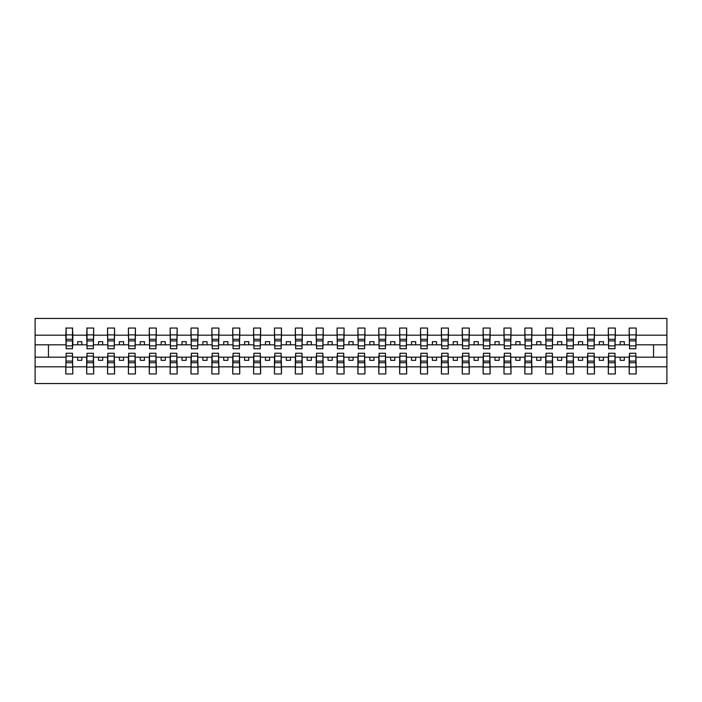 <?xml version="1.0" encoding="UTF-8"?>
<svg xmlns="http://www.w3.org/2000/svg" width="702" height="702" viewBox="0 0 702 702"><rect width="100%" height="100%" fill="white"/><g stroke="black" fill="none" stroke-linecap="round" stroke-linejoin="round"><path stroke-width="1.05" d="M66.146 354.668L65.812 366.813L35.1 366.813L35.1 383.546L666.9 383.546L666.9 366.813L636.188 366.813L636.188 373.955L629.176 373.955L629.51 353.255L635.854 353.255L635.854 361.091L629.51 361.091M629.51 354.668L629.176 357.178L620.164 357.178L620.164 360.345L624.332 360.345L624.332 357.178M629.176 373.955L629.176 357.178M635.854 354.668L636.188 366.813M608.643 354.668L608.309 357.178L599.297 357.178L599.297 360.345L603.466 360.345L603.466 357.178M629.176 366.813L615.321 366.813L615.321 373.955L608.309 373.955L608.309 357.178M614.987 354.668L615.321 366.813M587.776 354.668L587.442 357.178L578.43 357.178L578.43 360.345L582.607 360.345L582.607 357.178M608.309 366.813L594.454 366.813L594.454 373.955L587.442 373.955L587.442 357.178M594.12 354.668L594.454 366.813M566.918 354.668L566.584 357.178L557.563 357.178L557.563 360.345L561.74 360.345L561.74 357.178M587.442 366.813L573.587 366.813L573.587 373.955L566.584 373.955L566.584 357.178M573.253 354.668L573.587 366.813M546.051 354.668L545.717 357.178L536.697 357.178L536.697 360.345L540.873 360.345L540.873 357.178M566.584 366.813L552.728 366.813L552.728 373.955L545.717 373.955L545.717 357.178M552.395 354.668L552.728 366.813M525.184 354.668L524.85 357.178L515.838 357.178L515.838 360.345L520.006 360.345L520.006 357.178M545.717 366.813L531.862 366.813L531.862 373.955L524.85 373.955L524.85 357.178M531.528 354.668L531.862 366.813M504.317 354.668L503.983 357.178L494.971 357.178L494.971 360.345L499.14 360.345L499.14 357.178M524.85 366.813L510.995 366.813L510.995 373.955L503.983 373.955L503.983 357.178M510.661 354.668L510.995 366.813M483.45 354.668L483.116 357.178L474.104 357.178L474.104 360.345L478.281 360.345L478.281 357.178M503.983 366.813L490.128 366.813L490.128 373.955L483.116 373.955L483.116 357.178M489.794 354.668L490.128 366.813M462.592 354.668L462.249 357.178L453.238 357.178L453.238 360.345L457.414 360.345L457.414 357.178M483.116 366.813L469.261 366.813L469.261 373.955L462.249 373.955L462.249 357.178M468.927 354.668L469.261 366.813M441.725 354.668L441.391 357.178L432.371 357.178L432.371 360.345L436.547 360.345L436.547 357.178M462.249 366.813L448.402 366.813L448.402 373.955L441.391 373.955L441.391 357.178M448.069 354.668L448.402 366.813M420.858 354.668L420.524 357.178L411.512 357.178L411.512 360.345L415.681 360.345L415.681 357.178M441.391 366.813L427.536 366.813L427.536 373.955L420.524 373.955L420.524 357.178M427.202 354.668L427.536 366.813M399.991 354.668L399.657 357.178L390.645 357.178L390.645 360.345L394.814 360.345L394.814 357.178M420.524 366.813L406.669 366.813L406.669 373.955L399.657 373.955L399.657 357.178M406.335 354.668L406.669 366.813M379.124 354.668L378.79 357.178L369.778 357.178L369.778 360.345L373.955 360.345L373.955 357.178M399.657 366.813L385.802 366.813L385.802 373.955L378.79 373.955L378.79 357.178M385.468 354.668L385.802 366.813M358.257 354.668L357.923 357.178L348.912 357.178L348.912 360.345L353.088 360.345L353.088 357.178M378.79 366.813L364.935 366.813L364.935 373.955L357.923 373.955L357.923 357.178M364.601 354.668L364.935 366.813M337.399 354.668L337.065 357.178L328.045 357.178L328.045 360.345L332.221 360.345L332.221 357.178M357.923 366.813L344.077 366.813L344.077 373.955L337.065 373.955L337.065 357.178M343.743 354.668L344.077 366.813M316.532 354.668L316.198 357.178L307.186 357.178L307.186 360.345L311.355 360.345L311.355 357.178M337.065 366.813L323.21 366.813L323.21 373.955L316.198 373.955L316.198 357.178M322.876 354.668L323.21 366.813M295.665 354.668L295.331 357.178L286.319 357.178L286.319 360.345L290.488 360.345L290.488 357.178M316.198 366.813L302.343 366.813L302.343 373.955L295.331 373.955L295.331 357.178M302.009 354.668L302.343 366.813M274.798 354.668L274.464 357.178L265.453 357.178L265.453 360.345L269.629 360.345L269.629 357.178M295.331 366.813L281.476 366.813L281.476 373.955L274.464 373.955L274.464 357.178M281.142 354.668L281.476 366.813M253.931 354.668L253.597 357.178L244.586 357.178L244.586 360.345L248.762 360.345L248.762 357.178M274.464 366.813L260.609 366.813L260.609 373.955L253.597 373.955L253.597 357.178M260.275 354.668L260.609 366.813M233.073 354.668L232.739 357.178L223.719 357.178L223.719 360.345L227.896 360.345L227.896 357.178M253.597 366.813L239.751 366.813L239.751 373.955L232.739 373.955L232.739 357.178M239.408 354.668L239.751 366.813M212.206 354.668L211.872 357.178L202.86 357.178L202.86 360.345L207.029 360.345L207.029 357.178M232.739 366.813L218.884 366.813L218.884 373.955L211.872 373.955L211.872 357.178M218.55 354.668L218.884 366.813M191.339 354.668L191.005 357.178L181.993 357.178L181.993 360.345L186.162 360.345L186.162 357.178M211.872 366.813L198.017 366.813L198.017 373.955L191.005 373.955L191.005 357.178M197.683 354.668L198.017 366.813M170.472 354.668L170.138 357.178L161.127 357.178L161.127 360.345L165.303 360.345L165.303 357.178M191.005 366.813L177.15 366.813L177.15 373.955L170.138 373.955L170.138 357.178M176.816 354.668L177.15 366.813M149.605 354.668L149.272 357.178L140.26 357.178L140.26 360.345L144.436 360.345L144.436 357.178M170.138 366.813L156.283 366.813L156.283 373.955L149.272 373.955L149.272 357.178M155.949 354.668L156.283 366.813M128.747 354.668L128.413 357.178L119.393 357.178L119.393 360.345L123.57 360.345L123.57 357.178M149.272 366.813L135.416 366.813L135.416 373.955L128.413 373.955L128.413 357.178M135.082 354.668L135.416 366.813M107.88 354.668L107.546 357.178L98.534 357.178L98.534 360.345L102.703 360.345L102.703 357.178M128.413 366.813L114.558 366.813L114.558 373.955L107.546 373.955L107.546 357.178M114.224 354.668L114.558 366.813M87.013 354.668L86.679 357.178L77.668 357.178L77.668 360.345L81.836 360.345L81.836 357.178M107.546 366.813L93.691 366.813L93.691 373.955L86.679 373.955L86.679 357.178M93.357 354.668L93.691 366.813M629.51 345.867L635.854 345.867L635.854 348.745L629.51 348.745L629.176 328.045L629.176 335.187L615.321 335.187L614.987 347.332M629.51 347.332L629.176 335.187M608.643 345.867L614.987 345.867L614.987 348.745L608.643 348.745L608.309 328.045L608.309 335.187L594.454 335.187L594.12 347.332M608.643 347.332L608.309 335.187M587.776 345.867L594.12 345.867L594.12 348.745L587.776 348.745L587.442 328.045L587.442 335.187L573.587 335.187L573.253 347.332M587.776 347.332L587.442 335.187M566.918 345.867L573.253 345.867L573.253 348.745L566.918 348.745L566.584 328.045L566.584 335.187L552.728 335.187L552.395 347.332M566.918 347.332L566.584 335.187M546.051 345.867L552.395 345.867L552.395 348.745L546.051 348.745L545.717 328.045L545.717 335.187L531.862 335.187L531.528 347.332M546.051 347.332L545.717 335.187M525.184 345.867L531.528 345.867L531.528 348.745L525.184 348.745L524.85 328.045L524.85 335.187L510.995 335.187L510.661 347.332M525.184 347.332L524.85 335.187M504.317 345.867L510.661 345.867L510.661 348.745L504.317 348.745L503.983 328.045L503.983 335.187L490.128 335.187L489.794 347.332M504.317 347.332L503.983 335.187M483.45 345.867L489.794 345.867L489.794 348.745L483.45 348.745L483.116 328.045L483.116 335.187L469.261 335.187L468.927 347.332M483.45 347.332L483.116 335.187M462.592 345.867L468.927 345.867L468.927 348.745L462.592 348.745L462.249 328.045L462.249 335.187L448.402 335.187L448.069 347.332M462.592 347.332L462.249 335.187M441.725 345.867L448.069 345.867L448.069 348.745L441.725 348.745L441.391 328.045L441.391 335.187L427.536 335.187L427.202 347.332M441.725 347.332L441.391 335.187M420.858 345.867L427.202 345.867L427.202 348.745L420.858 348.745L420.524 328.045L420.524 335.187L406.669 335.187L406.335 347.332M420.858 347.332L420.524 335.187M399.991 345.867L406.335 345.867L406.335 348.745L399.991 348.745L399.657 328.045L399.657 335.187L385.802 335.187L385.468 347.332M399.991 347.332L399.657 335.187M379.124 345.867L385.468 345.867L385.468 348.745L379.124 348.745L378.79 328.045L378.79 335.187L364.935 335.187L364.601 347.332M379.124 347.332L378.79 335.187M358.257 345.867L364.601 345.867L364.601 348.745L358.257 348.745L357.923 328.045L357.923 335.187L344.077 335.187L343.743 347.332M358.257 347.332L357.923 335.187M337.399 345.867L343.743 345.867L343.743 348.745L337.399 348.745L337.065 328.045L337.065 335.187L323.21 335.187L322.876 347.332M337.399 347.332L337.065 335.187M316.532 345.867L322.876 345.867L322.876 348.745L316.532 348.745L316.198 328.045L316.198 335.187L302.343 335.187L302.009 347.332M316.532 347.332L316.198 335.187M295.665 345.867L302.009 345.867L302.009 348.745L295.665 348.745L295.331 328.045L295.331 335.187L281.476 335.187L281.142 347.332M295.665 347.332L295.331 335.187M274.798 345.867L281.142 345.867L281.142 348.745L274.798 348.745L274.464 328.045L274.464 335.187L260.609 335.187L260.275 347.332M274.798 347.332L274.464 335.187M253.931 345.867L260.275 345.867L260.275 348.745L253.931 348.745L253.597 328.045L253.597 335.187L239.751 335.187L239.408 347.332M253.931 347.332L253.597 335.187M233.073 345.867L239.408 345.867L239.408 348.745L233.073 348.745L232.739 328.045L232.739 335.187L218.884 335.187L218.55 347.332M233.073 347.332L232.739 335.187M212.206 345.867L218.55 345.867L218.55 348.745L212.206 348.745L211.872 328.045L211.872 335.187L198.017 335.187L197.683 347.332M212.206 347.332L211.872 335.187M191.339 345.867L197.683 345.867L197.683 348.745L191.339 348.745L191.005 328.045L191.005 335.187L177.15 335.187L176.816 347.332M191.339 347.332L191.005 335.187M170.472 345.867L176.816 345.867L176.816 348.745L170.472 348.745L170.138 328.045L170.138 335.187L156.283 335.187L155.949 347.332M170.472 347.332L170.138 335.187M149.605 345.867L155.949 345.867L155.949 348.745L149.605 348.745L149.272 328.045L149.272 335.187L135.416 335.187L135.082 347.332M149.605 347.332L149.272 335.187M128.747 345.867L135.082 345.867L135.082 348.745L128.747 348.745L128.413 328.045L128.413 335.187L114.558 335.187L114.224 347.332M128.747 347.332L128.413 335.187M107.88 345.867L114.224 345.867L114.224 348.745L107.88 348.745L107.546 328.045L107.546 335.187L93.691 335.187L93.357 347.332M107.88 347.332L107.546 335.187M87.013 345.867L93.357 345.867L93.357 348.745L87.013 348.745L87.013 328.045L86.679 335.187L72.824 335.187L72.49 328.045L72.49 348.745L66.146 348.745L66.146 340.909L72.49 340.909M87.013 347.332L86.679 335.187M65.812 366.813L65.812 373.955L72.824 373.955L72.49 354.668M66.146 340.909L66.146 328.045L65.812 335.187L35.1 335.187L35.1 318.454L666.9 318.454L666.9 335.187L636.188 335.187L635.854 347.332M66.146 347.332L65.812 335.187M629.176 328.045L636.188 328.045L636.188 335.187M608.309 328.045L615.321 328.045L615.321 335.187M587.442 328.045L594.454 328.045L594.454 335.187M566.584 328.045L573.587 328.045L573.587 335.187M545.717 328.045L552.728 328.045L552.728 335.187M524.85 328.045L531.862 328.045L531.862 335.187M503.983 328.045L510.995 328.045L510.995 335.187M483.116 328.045L490.128 328.045L490.128 335.187M462.249 328.045L469.261 328.045L469.261 335.187M441.391 328.045L448.402 328.045L448.402 335.187M420.524 328.045L427.536 328.045L427.536 335.187M399.657 328.045L406.669 328.045L406.669 335.187M378.79 328.045L385.802 328.045L385.802 335.187M357.923 328.045L364.935 328.045L364.935 335.187M337.065 328.045L344.077 328.045L344.077 335.187M316.198 328.045L323.21 328.045L323.21 335.187M295.331 328.045L302.343 328.045L302.343 335.187M274.464 328.045L281.476 328.045L281.476 335.187M253.597 328.045L260.609 328.045L260.609 335.187M232.739 328.045L239.751 328.045L239.751 335.187M211.872 328.045L218.884 328.045L218.884 335.187M191.005 328.045L198.017 328.045L198.017 335.187M170.138 328.045L177.15 328.045L177.15 335.187M149.272 328.045L156.283 328.045L156.283 335.187M128.413 328.045L135.416 328.045L135.416 335.187M107.546 328.045L114.558 328.045L114.558 335.187M86.679 328.045L93.691 328.045L93.691 335.187M86.679 366.813L72.824 366.813M65.812 328.045L72.824 328.045M620.164 357.178L615.321 357.178M629.176 344.822L624.332 344.822L624.332 341.655L620.164 341.655L620.164 344.822L615.321 344.822M620.164 344.822L624.332 344.822M599.297 357.178L594.454 357.178M608.309 344.822L603.466 344.822L603.466 341.655L599.297 341.655L599.297 344.822L594.454 344.822M599.297 344.822L603.466 344.822M578.43 357.178L573.587 357.178M587.442 344.822L582.607 344.822L582.607 341.655L578.43 341.655L578.43 344.822L573.587 344.822M578.43 344.822L582.607 344.822M557.563 357.178L552.728 357.178M566.584 344.822L561.74 344.822L561.74 341.655L557.563 341.655L557.563 344.822L552.728 344.822M557.563 344.822L561.74 344.822M536.697 357.178L531.862 357.178M545.717 344.822L540.873 344.822L540.873 341.655L536.697 341.655L536.697 344.822L531.862 344.822M536.697 344.822L540.873 344.822M515.838 357.178L510.995 357.178M524.85 344.822L520.006 344.822L520.006 341.655L515.838 341.655L515.838 344.822L510.995 344.822M515.838 344.822L520.006 344.822M494.971 357.178L490.128 357.178M503.983 344.822L499.14 344.822L499.14 341.655L494.971 341.655L494.971 344.822L490.128 344.822M494.971 344.822L499.14 344.822M474.104 357.178L469.261 357.178M483.116 344.822L478.281 344.822L478.281 341.655L474.104 341.655L474.104 344.822L469.261 344.822M474.104 344.822L478.281 344.822M453.238 357.178L448.402 357.178M462.249 344.822L457.414 344.822L457.414 341.655L453.238 341.655L453.238 344.822L448.402 344.822M453.238 344.822L457.414 344.822M432.371 357.178L427.536 357.178M441.391 344.822L436.547 344.822L436.547 341.655L432.371 341.655L432.371 344.822L427.536 344.822M432.371 344.822L436.547 344.822M411.512 357.178L406.669 357.178M420.524 344.822L415.681 344.822L415.681 341.655L411.512 341.655L411.512 344.822L406.669 344.822M411.512 344.822L415.681 344.822M390.645 357.178L385.802 357.178M399.657 344.822L394.814 344.822L394.814 341.655L390.645 341.655L390.645 344.822L385.802 344.822M390.645 344.822L394.814 344.822M369.778 357.178L364.935 357.178M378.79 344.822L373.955 344.822L373.955 341.655L369.778 341.655L369.778 344.822L364.935 344.822M369.778 344.822L373.955 344.822M348.912 357.178L344.077 357.178M357.923 344.822L353.088 344.822L353.088 341.655L348.912 341.655L348.912 344.822L344.077 344.822M348.912 344.822L353.088 344.822M328.045 357.178L323.21 357.178M337.065 344.822L332.221 344.822L332.221 341.655L328.045 341.655L328.045 344.822L323.21 344.822M328.045 344.822L332.221 344.822M307.186 357.178L302.343 357.178M316.198 344.822L311.355 344.822L311.355 341.655L307.186 341.655L307.186 344.822L302.343 344.822M307.186 344.822L311.355 344.822M286.319 357.178L281.476 357.178M295.331 344.822L290.488 344.822L290.488 341.655L286.319 341.655L286.319 344.822L281.476 344.822M286.319 344.822L290.488 344.822M265.453 357.178L260.609 357.178M274.464 344.822L269.629 344.822L269.629 341.655L265.453 341.655L265.453 344.822L260.609 344.822M265.453 344.822L269.629 344.822M244.586 357.178L239.751 357.178M253.597 344.822L248.762 344.822L248.762 341.655L244.586 341.655L244.586 344.822L239.751 344.822M244.586 344.822L248.762 344.822M223.719 357.178L218.884 357.178M232.739 344.822L227.896 344.822L227.896 341.655L223.719 341.655L223.719 344.822L218.884 344.822M223.719 344.822L227.896 344.822M202.86 357.178L198.017 357.178M211.872 344.822L207.029 344.822L207.029 341.655L202.86 341.655L202.86 344.822L198.017 344.822M202.86 344.822L207.029 344.822M181.993 357.178L177.15 357.178M191.005 344.822L186.162 344.822L186.162 341.655L181.993 341.655L181.993 344.822L177.15 344.822M181.993 344.822L186.162 344.822M161.127 357.178L156.283 357.178M170.138 344.822L165.303 344.822L165.303 341.655L161.127 341.655L161.127 344.822L156.283 344.822M161.127 344.822L165.303 344.822M140.26 357.178L135.416 357.178M149.272 344.822L144.436 344.822L144.436 341.655L140.26 341.655L140.26 344.822L135.416 344.822M140.26 344.822L144.436 344.822M119.393 357.178L114.558 357.178M128.413 344.822L123.57 344.822L123.57 341.655L119.393 341.655L119.393 344.822L114.558 344.822M119.393 344.822L123.57 344.822M98.534 357.178L93.691 357.178M107.546 344.822L102.703 344.822L102.703 341.655L98.534 341.655L98.534 344.822L93.691 344.822M98.534 344.822L102.703 344.822M77.668 357.178L72.824 357.178M86.679 344.822L81.836 344.822L81.836 341.655L77.668 341.655L77.668 344.822L72.824 344.822L72.824 335.187M77.668 344.822L81.836 344.822M72.824 344.822L72.49 347.332M65.812 357.178L35.1 357.178L35.1 335.187M35.1 366.813L35.1 357.178M65.812 344.822L35.1 344.822M666.9 366.813L666.9 335.187M48.456 357.178L48.456 344.822M666.9 344.822L653.544 344.822L653.544 357.178L636.188 357.178M666.9 357.178L653.544 357.178M653.544 344.822L636.188 344.822M66.146 339.285L72.49 339.285M65.812 373.955L66.146 353.255L72.49 353.255L72.49 361.091L66.146 361.091M72.49 361.091L72.824 373.955M72.49 362.715L66.146 362.715M93.691 328.045L93.357 345.867M87.013 340.909L93.357 340.909M87.013 339.285L93.357 339.285M114.558 328.045L114.224 345.867M107.88 340.909L114.224 340.909M107.88 339.285L114.224 339.285M135.416 328.045L135.082 345.867M128.747 340.909L135.082 340.909M128.747 339.285L135.082 339.285M156.283 328.045L155.949 345.867M149.605 340.909L155.949 340.909M149.605 339.285L155.949 339.285M86.679 373.955L87.013 353.255L93.357 353.255L93.357 361.091L87.013 361.091M93.357 361.091L93.691 373.955M93.357 362.715L87.013 362.715M107.546 373.955L107.88 353.255L114.224 353.255L114.224 361.091L107.88 361.091M114.224 361.091L114.558 373.955M114.224 362.715L107.88 362.715M128.413 373.955L128.747 353.255L135.082 353.255L135.082 361.091L128.747 361.091M135.082 361.091L135.416 373.955M135.082 362.715L128.747 362.715M149.272 373.955L149.605 353.255L155.949 353.255L155.949 361.091L149.605 361.091M155.949 361.091L156.283 373.955M155.949 362.715L149.605 362.715M177.15 328.045L176.816 345.867M170.472 340.909L176.816 340.909M170.472 339.285L176.816 339.285M170.138 373.955L170.472 353.255L176.816 353.255L176.816 361.091L170.472 361.091M176.816 361.091L177.15 373.955M176.816 362.715L170.472 362.715M198.017 328.045L197.683 345.867M191.339 340.909L197.683 340.909M191.339 339.285L197.683 339.285M191.005 373.955L191.339 353.255L197.683 353.255L197.683 361.091L191.339 361.091M197.683 361.091L198.017 373.955M197.683 362.715L191.339 362.715M218.884 328.045L218.55 345.867M212.206 340.909L218.55 340.909M212.206 339.285L218.55 339.285M211.872 373.955L212.206 353.255L218.55 353.255L218.55 361.091L212.206 361.091M218.55 361.091L218.884 373.955M218.55 362.715L212.206 362.715M239.751 328.045L239.408 345.867M233.073 340.909L239.408 340.909M233.073 339.285L239.408 339.285M232.739 373.955L233.073 353.255L239.408 353.255L239.408 361.091L233.073 361.091M239.408 361.091L239.751 373.955M239.408 362.715L233.073 362.715M260.609 328.045L260.275 345.867M253.931 340.909L260.275 340.909M253.931 339.285L260.275 339.285M253.597 373.955L253.931 353.255L260.275 353.255L260.275 361.091L253.931 361.091M260.275 361.091L260.609 373.955M260.275 362.715L253.931 362.715M281.476 328.045L281.142 345.867M274.798 340.909L281.142 340.909M274.798 339.285L281.142 339.285M274.464 373.955L274.798 353.255L281.142 353.255L281.142 361.091L274.798 361.091M281.142 361.091L281.476 373.955M281.142 362.715L274.798 362.715M302.343 328.045L302.009 345.867M295.665 340.909L302.009 340.909M295.665 339.285L302.009 339.285M295.331 373.955L295.665 353.255L302.009 353.255L302.009 361.091L295.665 361.091M302.009 361.091L302.343 373.955M302.009 362.715L295.665 362.715M323.21 328.045L322.876 345.867M316.532 340.909L322.876 340.909M316.532 339.285L322.876 339.285M316.198 373.955L316.532 353.255L322.876 353.255L322.876 361.091L316.532 361.091M322.876 361.091L323.21 373.955M322.876 362.715L316.532 362.715M344.077 328.045L343.743 345.867M337.399 340.909L343.743 340.909M337.399 339.285L343.743 339.285M337.065 373.955L337.399 353.255L343.743 353.255L343.743 361.091L337.399 361.091M343.743 361.091L344.077 373.955M343.743 362.715L337.399 362.715M364.935 328.045L364.601 345.867M358.257 340.909L364.601 340.909M358.257 339.285L364.601 339.285M357.923 373.955L358.257 353.255L364.601 353.255L364.601 361.091L358.257 361.091M364.601 361.091L364.935 373.955M364.601 362.715L358.257 362.715M385.802 328.045L385.468 345.867M379.124 340.909L385.468 340.909M379.124 339.285L385.468 339.285M378.79 373.955L379.124 353.255L385.468 353.255L385.468 361.091L379.124 361.091M385.468 361.091L385.802 373.955M385.468 362.715L379.124 362.715M406.669 328.045L406.335 345.867M399.991 340.909L406.335 340.909M399.991 339.285L406.335 339.285M427.536 328.045L427.202 345.867M420.858 340.909L427.202 340.909M420.858 339.285L427.202 339.285M448.402 328.045L448.069 345.867M441.725 340.909L448.069 340.909M441.725 339.285L448.069 339.285M469.261 328.045L468.927 345.867M462.592 340.909L468.927 340.909M462.592 339.285L468.927 339.285M490.128 328.045L489.794 345.867M483.45 340.909L489.794 340.909M483.45 339.285L489.794 339.285M510.995 328.045L510.661 345.867M504.317 340.909L510.661 340.909M504.317 339.285L510.661 339.285M531.862 328.045L531.528 345.867M525.184 340.909L531.528 340.909M525.184 339.285L531.528 339.285M552.728 328.045L552.395 345.867M546.051 340.909L552.395 340.909M546.051 339.285L552.395 339.285M573.587 328.045L573.253 345.867M566.918 340.909L573.253 340.909M566.918 339.285L573.253 339.285M399.657 373.955L399.991 353.255L406.335 353.255L406.335 361.091L399.991 361.091M406.335 361.091L406.669 373.955M406.335 362.715L399.991 362.715M420.524 373.955L420.858 353.255L427.202 353.255L427.202 361.091L420.858 361.091M427.202 361.091L427.536 373.955M427.202 362.715L420.858 362.715M441.391 373.955L441.725 353.255L448.069 353.255L448.069 361.091L441.725 361.091M448.069 361.091L448.402 373.955M448.069 362.715L441.725 362.715M462.249 373.955L462.592 353.255L468.927 353.255L468.927 361.091L462.592 361.091M468.927 361.091L469.261 373.955M468.927 362.715L462.592 362.715M483.116 373.955L483.45 353.255L489.794 353.255L489.794 361.091L483.45 361.091M489.794 361.091L490.128 373.955M489.794 362.715L483.45 362.715M503.983 373.955L504.317 353.255L510.661 353.255L510.661 361.091L504.317 361.091M510.661 361.091L510.995 373.955M510.661 362.715L504.317 362.715M524.85 373.955L525.184 353.255L531.528 353.255L531.528 361.091L525.184 361.091M531.528 361.091L531.862 373.955M531.528 362.715L525.184 362.715M545.717 373.955L546.051 353.255L552.395 353.255L552.395 361.091L546.051 361.091M552.395 361.091L552.728 373.955M552.395 362.715L546.051 362.715M566.584 373.955L566.918 353.255L573.253 353.255L573.253 361.091L566.918 361.091M573.253 361.091L573.587 373.955M573.253 362.715L566.918 362.715M594.454 328.045L594.12 345.867M587.776 340.909L594.12 340.909M587.776 339.285L594.12 339.285M587.442 373.955L587.776 353.255L594.12 353.255L594.12 361.091L587.776 361.091M594.12 361.091L594.454 373.955M594.12 362.715L587.776 362.715M615.321 328.045L614.987 345.867M608.643 340.909L614.987 340.909M608.643 339.285L614.987 339.285M608.309 373.955L608.643 353.255L614.987 353.255L614.987 361.091L608.643 361.091M614.987 361.091L615.321 373.955M614.987 362.715L608.643 362.715M636.188 328.045L635.854 345.867M629.51 340.909L635.854 340.909M629.51 339.285L635.854 339.285M635.854 361.091L636.188 373.955M635.854 362.715L629.51 362.715M66.146 345.867L72.49 345.867M66.146 334.889L72.49 334.889M72.49 356.133L66.146 356.133M72.49 367.111L66.146 367.111M87.013 334.889L93.357 334.889M107.88 334.889L114.224 334.889M128.747 334.889L135.082 334.889M149.605 334.889L155.949 334.889M93.357 356.133L87.013 356.133M93.357 367.111L87.013 367.111M114.224 356.133L107.88 356.133M114.224 367.111L107.88 367.111M135.082 356.133L128.747 356.133M135.082 367.111L128.747 367.111M155.949 356.133L149.605 356.133M155.949 367.111L149.605 367.111M170.472 334.889L176.816 334.889M176.816 356.133L170.472 356.133M176.816 367.111L170.472 367.111M191.339 334.889L197.683 334.889M197.683 356.133L191.339 356.133M197.683 367.111L191.339 367.111M212.206 334.889L218.55 334.889M218.55 356.133L212.206 356.133M218.55 367.111L212.206 367.111M233.073 334.889L239.408 334.889M239.408 356.133L233.073 356.133M239.408 367.111L233.073 367.111M253.931 334.889L260.275 334.889M260.275 356.133L253.931 356.133M260.275 367.111L253.931 367.111M274.798 334.889L281.142 334.889M281.142 356.133L274.798 356.133M281.142 367.111L274.798 367.111M295.665 334.889L302.009 334.889M302.009 356.133L295.665 356.133M302.009 367.111L295.665 367.111M316.532 334.889L322.876 334.889M322.876 356.133L316.532 356.133M322.876 367.111L316.532 367.111M337.399 334.889L343.743 334.889M343.743 356.133L337.399 356.133M343.743 367.111L337.399 367.111M358.257 334.889L364.601 334.889M364.601 356.133L358.257 356.133M364.601 367.111L358.257 367.111M379.124 334.889L385.468 334.889M385.468 356.133L379.124 356.133M385.468 367.111L379.124 367.111M399.991 334.889L406.335 334.889M420.858 334.889L427.202 334.889M441.725 334.889L448.069 334.889M462.592 334.889L468.927 334.889M483.45 334.889L489.794 334.889M504.317 334.889L510.661 334.889M525.184 334.889L531.528 334.889M546.051 334.889L552.395 334.889M566.918 334.889L573.253 334.889M406.335 356.133L399.991 356.133M406.335 367.111L399.991 367.111M427.202 356.133L420.858 356.133M427.202 367.111L420.858 367.111M448.069 356.133L441.725 356.133M448.069 367.111L441.725 367.111M468.927 356.133L462.592 356.133M468.927 367.111L462.592 367.111M489.794 356.133L483.45 356.133M489.794 367.111L483.45 367.111M510.661 356.133L504.317 356.133M510.661 367.111L504.317 367.111M531.528 356.133L525.184 356.133M531.528 367.111L525.184 367.111M552.395 356.133L546.051 356.133M552.395 367.111L546.051 367.111M573.253 356.133L566.918 356.133M573.253 367.111L566.918 367.111M587.776 334.889L594.12 334.889M594.12 356.133L587.776 356.133M594.12 367.111L587.776 367.111M608.643 334.889L614.987 334.889M614.987 356.133L608.643 356.133M614.987 367.111L608.643 367.111M629.51 334.889L635.854 334.889M635.854 356.133L629.51 356.133M635.854 367.111L629.51 367.111"/></g></svg>
